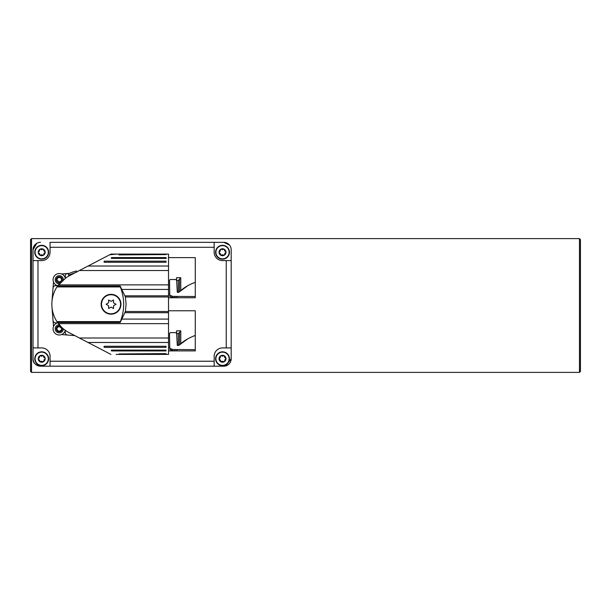 <?xml version="1.0" encoding="UTF-8"?>
<svg xmlns="http://www.w3.org/2000/svg" width="611" height="611" viewBox="0 0 611 611"><rect width="100%" height="100%" fill="white"/><g stroke="black" fill="none" stroke-linecap="round" stroke-linejoin="round"><path stroke-width="0.92" d="M579.457 238.618L580.45 239.611L580.45 371.389L579.457 372.382L579.457 238.618L31.543 238.618L31.543 372.382L30.55 371.389L30.55 239.611L31.543 238.618M40.456 366.188C35.186 365.05 32.704 362.575 33.025 358.756A7.431 7.431 0 0 0 40.456 366.188L223.756 366.188A7.431 7.431 0 0 0 231.187 358.756L225.81 365.897M33.025 260.607L41.693 260.607A8.363 8.363 0 0 0 50.056 252.244L50.056 242.338L214.163 242.338L214.163 252.244A8.363 8.363 0 0 0 222.519 260.607L231.187 260.607L231.187 347.919L222.519 347.919A8.363 8.363 0 0 0 214.163 356.282L214.163 366.188L50.056 366.188L50.056 356.282A8.363 8.363 0 0 0 41.693 347.919L33.025 347.919L33.025 249.769L36.736 243.331M231.187 260.607L231.187 249.769A7.431 7.431 0 0 0 223.756 242.338L229.53 245.087M579.457 372.382L31.543 372.382M33.025 347.919L33.025 358.756L33.025 347.919M231.187 347.919L231.187 358.756L231.187 347.919M41.663 259.179A6.935 6.935 0 0 1 34.758 252.206A6.935 6.935 0 0 1 41.731 245.309A6.935 6.935 0 0 1 48.636 252.282A6.935 6.935 0 0 1 41.663 259.179A6.935 6.935 0 0 0 48.636 252.282M41.663 258.858A6.614 6.614 0 0 1 35.087 252.206A6.614 6.614 0 0 1 41.731 245.63A6.614 6.614 0 0 1 48.307 252.282A6.614 6.614 0 0 1 41.663 258.858M41.663 365.691A6.935 6.935 0 0 1 34.758 358.718A6.935 6.935 0 0 1 41.731 351.821A6.935 6.935 0 0 1 48.636 358.794A6.935 6.935 0 0 1 41.663 365.691A6.935 6.935 0 0 0 48.636 358.794M41.663 365.37A6.614 6.614 0 0 1 35.087 358.718A6.614 6.614 0 0 1 41.731 352.142A6.614 6.614 0 0 1 48.307 358.794A6.614 6.614 0 0 1 41.663 365.37M222.48 365.691A6.935 6.935 0 0 1 215.584 358.718A6.935 6.935 0 0 1 222.557 351.821A6.935 6.935 0 0 1 229.453 358.794A6.935 6.935 0 0 1 222.48 365.691A6.935 6.935 0 0 0 229.453 358.794M222.48 365.37A6.614 6.614 0 0 1 215.904 358.718A6.614 6.614 0 0 1 222.557 352.142A6.614 6.614 0 0 1 229.133 358.794A6.614 6.614 0 0 1 222.48 365.37M222.48 259.179A6.935 6.935 0 0 1 215.584 252.206A6.935 6.935 0 0 1 222.557 245.309A6.935 6.935 0 0 1 229.453 252.282A6.935 6.935 0 0 1 222.48 259.179A6.935 6.935 0 0 0 229.453 252.282M222.48 258.858A6.614 6.614 0 0 1 215.904 252.206A6.614 6.614 0 0 1 222.557 245.63A6.614 6.614 0 0 1 229.133 252.282A6.614 6.614 0 0 1 222.48 258.858M63.353 279.708A4.063 4.063 0 0 0 59.282 275.676A4.063 4.063 0 0 0 55.219 279.716A4.063 4.063 0 0 0 59.252 283.81M53.516 281.992L51.95 301.735L53.516 281.992A6.194 6.194 0 0 0 57.541 285.681A6.194 6.194 0 0 1 58.427 273.606A6.194 6.194 0 0 1 65.232 278.005A6.194 6.194 0 0 0 61.528 273.972L69.532 273.338M59.259 324.716A4.063 4.063 0 0 0 55.219 328.764A4.063 4.063 0 0 0 59.259 332.85A4.063 4.063 0 0 0 63.353 328.81M61.543 334.553L74.809 335.599L61.543 334.553A6.194 6.194 0 0 0 65.232 330.52A6.194 6.194 0 0 1 53.088 328.749A6.194 6.194 0 0 1 57.556 322.837A6.194 6.194 0 0 0 53.516 326.534L51.95 306.783L53.516 326.534M62.032 280.869A2.971 2.971 0 0 0 59.298 276.768A2.971 2.971 0 0 0 56.311 279.723A2.971 2.971 0 0 0 60.413 282.488M60.42 326.037A2.971 2.971 0 0 0 56.311 328.771A2.971 2.971 0 0 0 59.267 331.758A2.971 2.971 0 0 0 62.032 327.641M57.923 277.906L57.923 277.898A2.284 2.284 0 0 1 59.298 277.455L59.382 277.455A2.284 2.284 0 0 1 61.543 280.09M60.863 281.396A2.284 2.284 0 0 1 59.275 282.03L60.306 281.946M60.642 330.62L60.642 330.627A2.284 2.284 0 0 1 59.275 331.07L59.183 331.07A2.284 2.284 0 0 1 57.022 328.435M57.709 327.129A2.284 2.284 0 0 1 59.298 326.495L58.259 326.58M42.564 255.131L43.412 255.253A3.467 3.467 0 0 1 39.944 255.238L41.685 254.741L43.404 255.261L45.161 252.274L43.45 249.25L39.982 249.235L38.226 252.213L39.936 255.23A3.467 3.467 0 0 1 39.982 249.235A3.467 3.467 0 0 1 45.168 252.259A3.467 3.467 0 0 1 43.412 255.253M42.564 361.643L43.412 361.765A3.467 3.467 0 0 1 39.944 361.75L41.685 361.254L43.404 361.773M223.389 361.643L224.237 361.765A3.467 3.467 0 0 1 220.77 361.75L222.503 361.254L224.229 361.773M223.389 255.131L224.237 255.253A3.467 3.467 0 0 1 220.77 255.238L222.503 254.741L224.229 255.261L225.986 252.274L224.268 249.25L220.8 249.235L219.051 252.213L220.762 255.23A3.467 3.467 0 0 1 220.8 249.235A3.467 3.467 0 0 1 225.986 252.259A3.467 3.467 0 0 1 224.237 255.253M41.708 249.746L40.326 249.143M41.708 356.259L39.982 355.747L38.226 358.726L39.936 361.743A3.467 3.467 0 0 1 39.982 355.747A3.467 3.467 0 0 1 43.45 355.762L40.326 355.655M43.763 356.564L43.45 355.762A3.467 3.467 0 0 1 45.168 358.772L43.763 356.564L43.87 357.519M224.672 360.016L225.986 358.772A3.467 3.467 0 0 1 224.237 361.765L225.986 358.787L223.924 355.671L220.8 355.747L219.586 358.069L219.578 359.413L220.456 360.948L221.625 361.628M222.534 356.259L221.151 355.655M222.534 249.746L221.151 249.143M39.944 255.238L39.524 253.481M38.226 252.228L39.539 250.984M39.944 361.75L39.524 359.994M38.226 358.741L39.539 357.496M220.365 357.496L219.051 358.741A3.467 3.467 0 0 0 220.77 361.75L220.35 359.994M220.77 255.238L220.35 253.481M219.051 252.228L220.365 250.984M224.581 250.052L224.688 251.006M225.986 252.259L224.672 253.504M224.581 356.564L224.688 357.519M45.168 358.772L45.161 358.787A3.467 3.467 0 0 1 43.412 361.765L44.626 359.444L43.855 360.016M43.763 250.052L43.87 251.006M45.168 252.259L43.855 253.504M223.924 249.158L223.42 249.372M223.924 355.671L223.42 355.885M225.986 358.772A3.467 3.467 0 0 0 220.8 355.747A3.467 3.467 0 0 0 219.051 358.741L219.578 359.413M43.098 355.671L42.594 355.885M43.098 249.158L42.594 249.372M61.551 328.458A2.284 2.284 0 0 1 61.49 329.375M57.022 280.067A2.284 2.284 0 0 1 57.075 279.151M57.824 331.376C60.26 331.811 60.657 330.375 62.253 328.84M62.253 328.802L59.298 326.495C58.098 326.923 57.098 327.679 56.311 328.771M56.319 328.947L57.785 331.353M60.741 277.15C58.312 276.714 57.908 278.15 56.311 279.685M56.311 279.723L59.275 282.03C60.474 281.602 61.467 280.846 62.253 279.754M62.253 279.578L60.787 277.173M33.025 249.769A7.431 7.431 0 0 1 40.456 242.338M223.756 242.338L214.163 242.338M214.163 366.188L223.756 366.188M57.808 322.837L55.509 322.837A2.475 2.475 0 0 1 53.042 320.554M67.508 335.027A2.475 2.475 0 0 1 65.232 332.552L65.232 330.261M65.232 278.265L65.232 275.966A2.475 2.475 0 0 1 67.508 273.499M53.042 287.964A2.475 2.475 0 0 1 55.509 285.681L57.808 285.681M116.128 354.418L168.521 354.418L168.521 323.647L58.404 323.647L57.571 322.501L120.161 322.501L125.392 311.518L126.095 304.263L125.392 296.999L120.161 286.017L57.571 286.017L66.049 277.692L69.051 275.92L68.081 274.049A34.056 34.056 0 0 1 76.436 271.009L76.703 272.216M168.521 354.418L119.42 354.418M168.521 266.029L168.521 254.1L116.464 254.1L109.644 254.787L88.045 266.029L168.521 266.029L168.521 270.513L79.422 270.513L69.051 275.92M125.064 295.823L168.521 295.823L168.521 270.513M168.521 295.823L168.521 312.695L125.064 312.695M168.521 323.647L168.521 312.695M169.507 346.941L169.789 348.308L172.837 349.507L195.268 349.652L195.268 350.89L175.395 350.867L172.837 350.683L169.789 349.431L169.507 333.377L170.255 332.636L175.869 332.636L176.571 333.132L176.571 330.826L180.764 330.826L180.764 343.665C184.835 340.228 189.67 337.493 195.268 335.454L194.504 335.729M168.521 297.756L195.268 297.756L175.395 297.733L172.837 297.549L169.789 296.304L169.507 280.243L170.255 279.502L175.869 279.502L176.571 279.998L176.571 277.692L180.764 277.692L180.764 290.531C184.835 287.094 189.67 284.359 195.268 282.32L195.268 257.628L168.521 257.628M166.039 261.164L166.039 262.256L104.114 262.256L104.114 261.164L166.039 261.164L166.039 262.256M166.039 257.582L166.039 258.4L111.294 258.377L111.546 257.582L166.039 257.582L166.307 258.377M166.039 254.566L118.977 254.902L166.039 254.566M79.422 270.513L88.045 266.029M109.674 254.764L116.128 254.1L110.958 254.1L108.903 255.169M169.507 293.815L169.789 295.174L172.837 296.373L195.268 296.518L195.268 297.756M187.653 285.78L178.748 292.31L179.527 291.6L179.527 279.242L178.259 280.487L176.625 280.487L175.869 279.502M194.504 282.603L195.268 282.32L195.268 296.518M176.625 280.487L177.312 292.31L178.748 292.31M176.61 280.205L176.571 277.692M179.527 279.242L180.764 277.692M179.527 291.6L180.764 290.531M187.653 338.914L178.748 345.444L179.527 344.734L179.527 332.376L178.259 333.621L176.625 333.621L175.869 332.636M195.268 349.652L195.268 310.762L175.395 310.785M176.625 333.621L177.312 345.444L178.748 345.444M176.61 333.331L176.571 330.826M179.527 332.376L180.764 330.826M179.527 344.734L180.764 343.665M116.128 254.1L119.084 254.1M110.958 354.418L79.422 338.005L168.521 338.005M166.039 353.616L118.977 353.96L166.039 353.96M166.039 350.118L166.039 350.935L111.546 350.935L111.546 350.118L166.039 350.118L166.039 350.935M111.286 350.149L111.546 350.935M166.039 346.261L166.039 347.354L104.114 347.354L104.114 346.261L166.039 346.261L166.039 347.354M61.497 327.137L56.96 321.6L57.426 322.295L120.161 322.501M120.161 286.017L57.426 286.223L56.96 286.926L58.404 284.871L168.521 284.871M120.168 322.295L120.344 321.6C124.789 310.067 124.789 298.512 120.344 286.926L120.168 286.223M58.404 323.647C61.306 327.42 64.85 330.406 69.051 332.605L79.422 338.005M120.344 321.6L56.96 321.6A31.955 31.955 0 0 1 56.96 286.926L120.344 286.926M111.049 314.169A9.906 9.906 0 0 1 101.143 304.263A9.906 9.906 0 0 1 111.049 294.349A9.906 9.906 0 0 1 120.963 304.263A9.906 9.906 0 0 1 111.049 314.169M111.049 313.794A9.539 9.539 0 0 1 101.518 304.263A9.539 9.539 0 0 1 111.049 294.723A9.539 9.539 0 0 1 120.588 304.263A9.539 9.539 0 0 1 111.049 313.794M113.531 302.827L116.006 304.263L113.531 305.691L113.531 308.547L111.049 307.119L108.575 308.547L108.575 305.691L106.1 304.263L108.575 302.827L108.575 299.97L111.049 301.399L113.531 299.97L113.531 302.827M214.163 247.287L50.056 247.287M226.238 347.919L226.238 260.607M50.056 361.231L214.163 361.231M37.981 260.607L37.981 347.919M76.436 271.009A34.056 34.056 0 0 0 68.081 274.049M75.695 272.46L68.653 275.149M168.521 311.518L125.392 311.518M111.546 258.4L111.546 257.582M104.114 262.256L104.114 261.164M125.392 296.999L168.521 296.999M172.837 297.549L172.837 296.373M169.789 295.174L169.789 296.304M178.259 280.487L178.259 292.31M179.497 279.311L179.497 291.623M176.579 296.518L177.297 297.756M174.677 296.495L175.395 297.733M176.579 349.652L177.297 350.89M178.259 333.621L178.259 345.444M179.497 332.445L179.497 344.757M174.677 349.629L175.395 350.867M172.837 349.507L172.837 350.683M169.789 348.308L169.789 349.431M122.208 319.087L168.521 319.087M168.521 289.431L122.208 289.431M168.521 342.488L88.045 342.488M104.114 347.354L104.114 346.261M195.268 350.89L168.521 350.89M195.268 310.762L168.521 310.762"/></g></svg>
